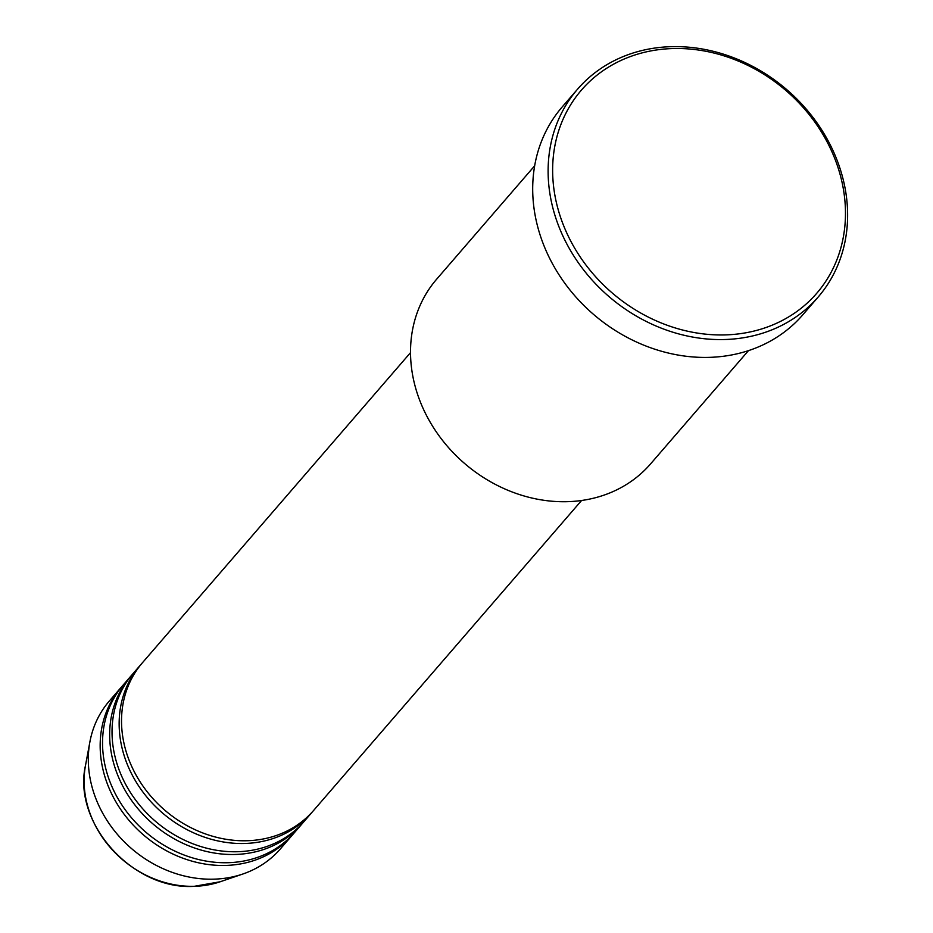 <?xml version="1.0" encoding="UTF-8"?>
<svg xmlns="http://www.w3.org/2000/svg" width="933" height="933" viewBox="0 0 933 933"><rect width="100%" height="100%" fill="white"/><g stroke="black" fill="none" stroke-linecap="round" stroke-linejoin="round"><path stroke-width="1.4" d="M410.52 352.627L142.492 662.675A113.056 97.009 40.8 0 0 137.443 777.457A113.056 97.009 40.8 0 0 246.569 840.75A113.056 97.009 40.8 0 0 313.535 810.544L581.574 500.496M141.315 664.063A113.056 97.009 40.8 0 0 140.113 665.416A113.056 97.009 40.8 0 0 135.075 780.198A113.056 97.009 40.8 0 0 244.189 843.49A113.056 97.009 40.8 0 0 311.167 813.284A113.056 97.009 40.8 0 0 312.333 811.908M140.113 665.416L132.999 673.649A113.056 97.009 40.8 0 0 127.949 788.432A113.056 97.009 40.8 0 0 237.075 851.736A113.056 97.009 40.8 0 0 304.041 821.53L311.167 813.284M131.821 675.037A113.056 97.009 40.8 0 0 130.62 676.402A113.056 97.009 40.8 0 0 125.582 791.184A113.056 97.009 40.8 0 0 234.696 854.476A113.056 97.009 40.8 0 0 301.674 824.271A113.056 97.009 40.8 0 0 302.84 822.883M130.62 676.402L123.506 684.635A113.056 97.009 40.8 0 0 118.456 799.418A113.056 97.009 40.8 0 0 227.582 862.71A113.056 97.009 40.8 0 0 294.548 832.504L301.674 824.271M122.328 686.023A113.056 97.009 40.8 0 0 121.127 687.376A113.056 97.009 40.8 0 0 116.089 802.158A113.056 97.009 40.8 0 0 225.203 865.451A113.056 97.009 40.8 0 0 292.181 835.245A113.056 97.009 40.8 0 0 293.347 833.869M534.667 165.794L436.726 279.107A141.315 121.255 40.8 0 0 430.416 422.579A141.315 121.255 40.8 0 0 566.809 501.697A141.315 121.255 40.8 0 0 650.534 463.946L748.476 350.633M724.568 334.924A155.449 133.384 40.8 0 0 843.234 188.256A155.449 133.384 40.8 0 0 673.556 48.528A155.449 133.384 40.8 0 0 554.878 195.195A155.449 133.384 40.8 0 0 724.568 334.924M671.783 46.65A158.983 136.416 -139.2 0 1 825.227 135.658A158.983 136.416 -139.2 0 1 818.136 297.067A158.983 136.416 -139.2 0 1 723.961 339.542A158.983 136.416 -139.2 0 1 570.506 250.545A158.983 136.416 -139.2 0 1 577.609 89.125A158.983 136.416 -139.2 0 1 671.783 46.65M577.609 89.125L562.179 106.968A158.983 136.416 40.8 0 0 555.088 268.377A158.983 136.416 40.8 0 0 708.532 357.386A158.983 136.416 40.8 0 0 802.718 314.911L818.136 297.067M121.127 687.376L109.266 701.103A113.056 97.009 40.8 0 0 89.918 741.782A113.056 97.009 40.8 0 0 213.342 879.178A113.056 97.009 40.8 0 0 242.86 874.011A113.056 97.009 40.8 0 0 280.32 848.972L292.181 835.245M194.204 886.315A99.551 85.428 40.8 0 0 220.2 881.755L194.041 886.35C132.743 890.187 72.284 822.918 85.521 765.328A99.551 85.428 40.8 0 0 194.204 886.315M220.2 881.755L242.86 874.011M85.521 765.328L89.918 741.782"/></g></svg>
